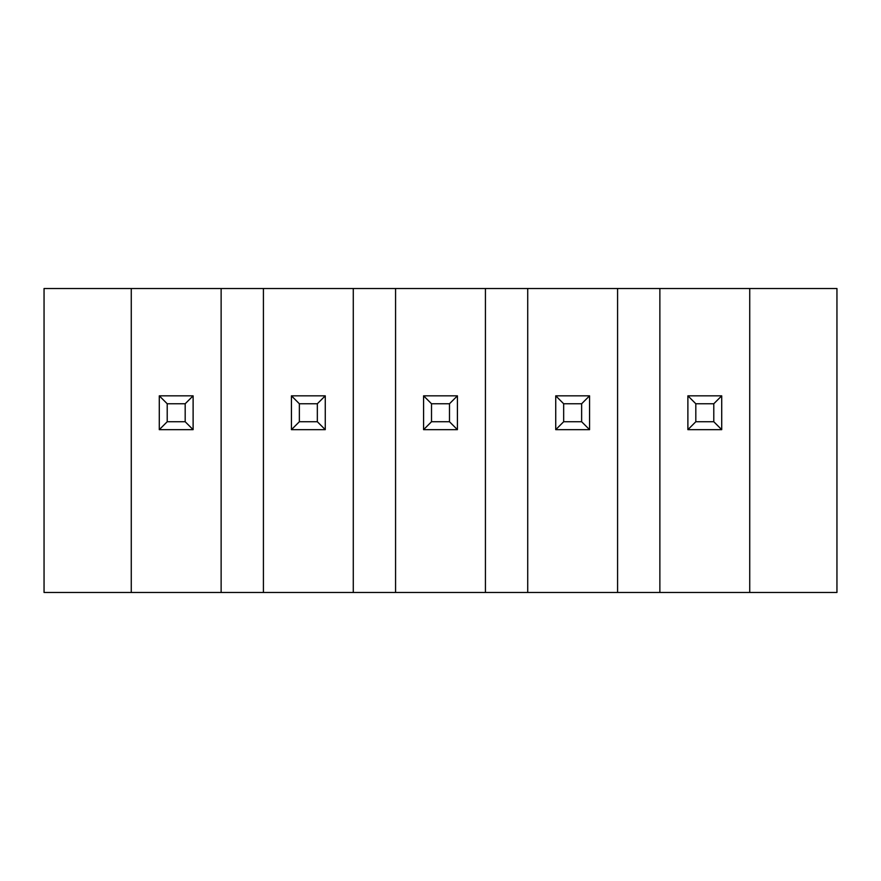<?xml version="1.0" encoding="UTF-8"?>
<svg xmlns="http://www.w3.org/2000/svg" width="881" height="881" viewBox="0 0 881 881"><rect width="100%" height="100%" fill="white"/><g stroke="black" fill="none" stroke-linecap="round" stroke-linejoin="round"><path stroke-width="1.32" d="M44.05 288.528L44.05 592.473L131.269 592.473L44.05 592.473L44.05 288.528L131.269 288.528L44.05 288.528M221.131 592.473L131.269 592.473L263.419 592.473L221.131 592.473L221.131 288.528L131.269 288.528L263.419 288.528L221.131 288.528L221.131 592.473M836.95 592.473L263.419 592.473L263.419 288.528L353.281 288.528L353.281 592.473L395.569 592.473L395.569 288.528L353.281 288.528L485.431 288.528L485.431 592.473L527.719 592.473L527.719 288.528L485.431 288.528L617.581 288.528L617.581 592.473L659.869 592.473L659.869 288.528L617.581 288.528L749.731 288.528L749.731 592.473L836.95 592.473L836.95 288.528L749.731 288.528L749.731 592.473L659.869 592.473L659.869 288.528L836.95 288.528L836.95 592.473M131.269 592.473L131.269 288.528L131.269 592.473M687.885 395.833L721.715 395.833L687.885 395.833L695.814 403.762L713.786 403.762L721.715 395.833L713.786 403.762L713.786 421.735L721.715 429.664L721.715 395.833L721.715 429.664L687.885 429.664L695.814 421.735L713.786 421.735L713.786 403.762L695.814 403.762L695.814 421.735L695.814 403.762L687.885 395.833L687.885 429.664L687.885 395.833M687.885 429.664L721.715 429.664L713.786 421.735L695.814 421.735L687.885 429.664M555.735 395.833L589.565 395.833L555.735 395.833L563.664 403.762L581.636 403.762L589.565 395.833L581.636 403.762L581.636 421.735L589.565 429.664L589.565 395.833L589.565 429.664L581.636 421.735L581.636 403.762L563.664 403.762L555.735 395.833L555.735 429.664L555.735 395.833M527.719 592.473L617.581 592.473L617.581 288.528L527.719 288.528L527.719 592.473M555.735 429.664L563.664 421.735L563.664 403.762L563.664 421.735L581.636 421.735L563.664 421.735L555.735 429.664L589.565 429.664L555.735 429.664M423.585 395.833L457.415 395.833L423.585 395.833L431.514 403.762L449.486 403.762L457.415 395.833L449.486 403.762L449.486 421.735L457.415 429.664L457.415 395.833L457.415 429.664L449.486 421.735L449.486 403.762L431.514 403.762L423.585 395.833L423.585 429.664L423.585 395.833M395.569 592.473L485.431 592.473L485.431 288.528L395.569 288.528L395.569 592.473M423.585 429.664L431.514 421.735L431.514 403.762L431.514 421.735L449.486 421.735L431.514 421.735L423.585 429.664L457.415 429.664L423.585 429.664M291.435 395.833L325.265 395.833L291.435 395.833L299.364 403.762L317.336 403.762L325.265 395.833L317.336 403.762L317.336 421.735L325.265 429.664L325.265 395.833L325.265 429.664L317.336 421.735L317.336 403.762L299.364 403.762L291.435 395.833L291.435 429.664L291.435 395.833M263.419 592.473L353.281 592.473L353.281 288.528L263.419 288.528L263.419 592.473M291.435 429.664L299.364 421.735L299.364 403.762L299.364 421.735L317.336 421.735L299.364 421.735L291.435 429.664L325.265 429.664L291.435 429.664M159.285 395.833L193.115 395.833L159.285 395.833L167.214 403.762L185.186 403.762L193.115 395.833L185.186 403.762L185.186 421.735L193.115 429.664L193.115 395.833L193.115 429.664L159.285 429.664L193.115 429.664L185.186 421.735L167.214 421.735L159.285 429.664L167.214 421.735L167.214 403.762L159.285 395.833L159.285 429.664L159.285 395.833M167.214 403.762L167.214 421.735L185.186 421.735L185.186 403.762L167.214 403.762"/></g></svg>
